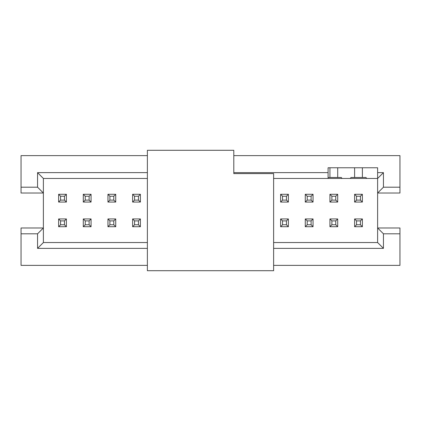 <?xml version="1.0" encoding="UTF-8"?>
<svg xmlns="http://www.w3.org/2000/svg" width="421" height="421" viewBox="0 0 421 421"><rect width="100%" height="100%" fill="white"/><g stroke="black" fill="none" stroke-linecap="round" stroke-linejoin="round"><path stroke-width="0.63" d="M21.05 193.023L21.05 155.638L147.382 155.638L21.05 155.638L21.05 193.023L43.384 193.023L43.384 227.977L43.384 193.023L21.05 193.023M399.95 227.977L399.95 265.362L273.618 265.362L399.95 265.362L399.95 227.977L377.616 227.977L377.616 193.023L377.616 227.977L399.95 227.977M21.05 265.362L21.05 227.977L43.384 227.977L43.384 242.543L37.558 248.369L147.382 248.369L37.558 248.369L43.384 242.543L43.384 227.977L37.558 233.802L37.558 248.369L37.558 233.802L43.384 227.977L21.05 227.977L21.05 233.802L37.558 233.802L21.05 233.802L21.05 265.362L147.382 265.362L21.05 265.362M399.95 155.638L399.95 193.023L377.616 193.023L377.616 167.774L328.091 167.774L328.091 178.457L273.618 178.457L377.616 178.457L377.616 193.023L383.442 187.198L383.442 172.631L377.616 178.457L328.091 178.457L328.091 172.631L233.802 172.631L328.091 172.631L328.091 167.774L377.616 167.774L377.616 178.457L383.442 172.631L377.616 172.631L383.442 172.631L383.442 187.198L377.616 193.023L399.95 193.023L399.95 187.198L383.442 187.198L399.95 187.198L399.95 155.638L233.802 155.638L399.95 155.638M377.616 242.543L377.616 227.977L377.616 242.543L383.442 248.369L383.442 233.802L377.616 227.977L383.442 233.802L399.95 233.802L383.442 233.802L383.442 248.369L377.616 242.543L273.618 242.543L377.616 242.543M43.384 178.457L43.384 193.023L43.384 178.457L37.558 172.631L37.558 187.198L43.384 193.023L37.558 187.198L21.05 187.198L37.558 187.198L37.558 172.631L43.384 178.457L147.382 178.457L43.384 178.457M147.382 242.543L43.384 242.543L147.382 242.543M273.618 248.369L383.442 248.369L273.618 248.369M147.382 172.631L37.558 172.631L147.382 172.631M140.393 202.054L132.62 202.054L132.62 194.286L140.393 194.286L140.393 202.054L138.451 200.112L134.562 200.112L132.62 202.054L140.393 202.054L140.393 194.286L132.62 194.286L132.62 202.054L134.562 200.112L134.562 196.228L132.62 194.286L134.562 196.228L138.451 196.228L140.393 194.286L138.451 196.228L138.451 200.112L140.393 202.054M138.451 196.228L134.562 196.228L134.562 200.112L138.451 200.112L138.451 196.228M140.393 218.946L140.393 226.714L132.62 226.714L132.62 218.946L140.393 218.946L138.451 220.888L138.451 224.772L140.393 226.714L140.393 218.946L132.62 218.946L132.62 226.714L140.393 226.714L138.451 224.772L134.562 224.772L132.62 226.714L134.562 224.772L134.562 220.888L132.62 218.946L134.562 220.888L138.451 220.888L140.393 218.946M134.562 224.772L138.451 224.772L138.451 220.888L134.562 220.888L134.562 224.772M115.728 202.054L107.96 202.054L107.96 194.286L115.728 194.286L115.728 202.054L113.786 200.112L109.902 200.112L107.96 202.054L115.728 202.054L115.728 194.286L107.96 194.286L107.96 202.054L109.902 200.112L109.902 196.228L107.96 194.286L109.902 196.228L113.786 196.228L115.728 194.286L113.786 196.228L113.786 200.112L115.728 202.054M113.786 196.228L109.902 196.228L109.902 200.112L113.786 200.112L113.786 196.228M115.728 218.946L115.728 226.714L107.96 226.714L107.96 218.946L115.728 218.946L113.786 220.888L113.786 224.772L115.728 226.714L115.728 218.946L107.96 218.946L107.96 226.714L115.728 226.714L113.786 224.772L109.902 224.772L107.96 226.714L109.902 224.772L109.902 220.888L107.96 218.946L109.902 220.888L113.786 220.888L115.728 218.946M109.902 224.772L113.786 224.772L113.786 220.888L109.902 220.888L109.902 224.772M91.062 202.054L83.295 202.054L83.295 194.286L91.062 194.286L91.062 202.054L89.12 200.112L85.237 200.112L83.295 202.054L91.062 202.054L91.062 194.286L83.295 194.286L83.295 202.054L85.237 200.112L85.237 196.228L83.295 194.286L85.237 196.228L89.12 196.228L91.062 194.286L89.12 196.228L89.12 200.112L91.062 202.054M89.12 196.228L85.237 196.228L85.237 200.112L89.12 200.112L89.12 196.228M83.295 218.946L91.062 218.946L91.062 226.714L83.295 226.714L83.295 218.946L85.237 220.888L89.12 220.888L91.062 218.946L83.295 218.946L83.295 226.714L91.062 226.714L91.062 218.946L89.12 220.888L89.12 224.772L91.062 226.714L89.12 224.772L85.237 224.772L83.295 226.714L85.237 224.772L85.237 220.888L83.295 218.946M85.237 224.772L89.12 224.772L89.12 220.888L85.237 220.888L85.237 224.772M58.63 202.054L58.63 194.286L66.397 194.286L66.397 202.054L58.63 202.054L60.571 200.112L60.571 196.228L58.63 194.286L58.63 202.054L66.397 202.054L66.397 194.286L58.63 194.286L60.571 196.228L64.455 196.228L66.397 194.286L64.455 196.228L64.455 200.112L66.397 202.054L64.455 200.112L60.571 200.112L58.63 202.054M64.455 196.228L60.571 196.228L60.571 200.112L64.455 200.112L64.455 196.228M66.397 218.946L66.397 226.714L58.63 226.714L58.63 218.946L66.397 218.946L64.455 220.888L64.455 224.772L66.397 226.714L66.397 218.946L58.63 218.946L58.63 226.714L66.397 226.714L64.455 224.772L60.571 224.772L58.63 226.714L60.571 224.772L60.571 220.888L58.63 218.946L60.571 220.888L64.455 220.888L66.397 218.946M60.571 224.772L64.455 224.772L64.455 220.888L60.571 220.888L60.571 224.772M288.38 226.714L280.607 226.714L280.607 218.946L288.38 218.946L288.38 226.714L286.438 224.772L282.549 224.772L280.607 226.714L288.38 226.714L288.38 218.946L280.607 218.946L280.607 226.714L282.549 224.772L282.549 220.888L280.607 218.946L282.549 220.888L286.438 220.888L288.38 218.946L286.438 220.888L286.438 224.772L288.38 226.714M282.549 224.772L286.438 224.772L286.438 220.888L282.549 220.888L282.549 224.772M280.607 194.286L288.38 194.286L288.38 202.054L280.607 202.054L280.607 194.286L282.549 196.228L286.438 196.228L288.38 194.286L280.607 194.286L280.607 202.054L288.38 202.054L288.38 194.286L286.438 196.228L286.438 200.112L288.38 202.054L286.438 200.112L282.549 200.112L280.607 202.054L282.549 200.112L282.549 196.228L280.607 194.286M286.438 196.228L282.549 196.228L282.549 200.112L286.438 200.112L286.438 196.228M313.04 218.946L313.04 226.714L305.272 226.714L305.272 218.946L313.04 218.946L311.098 220.888L311.098 224.772L313.04 226.714L313.04 218.946L305.272 218.946L305.272 226.714L313.04 226.714L311.098 224.772L307.214 224.772L305.272 226.714L307.214 224.772L307.214 220.888L305.272 218.946L307.214 220.888L311.098 220.888L313.04 218.946M307.214 224.772L311.098 224.772L311.098 220.888L307.214 220.888L307.214 224.772M305.272 194.286L313.04 194.286L313.04 202.054L305.272 202.054L305.272 194.286L307.214 196.228L311.098 196.228L313.04 194.286L305.272 194.286L305.272 202.054L313.04 202.054L313.04 194.286L311.098 196.228L311.098 200.112L313.04 202.054L311.098 200.112L307.214 200.112L305.272 202.054L307.214 200.112L307.214 196.228L305.272 194.286M311.098 196.228L307.214 196.228L307.214 200.112L311.098 200.112L311.098 196.228M337.705 218.946L337.705 226.714L329.938 226.714L329.938 218.946L337.705 218.946L335.763 220.888L335.763 224.772L337.705 226.714L337.705 218.946L329.938 218.946L329.938 226.714L337.705 226.714L335.763 224.772L331.88 224.772L329.938 226.714L331.88 224.772L331.88 220.888L329.938 218.946L331.88 220.888L335.763 220.888L337.705 218.946M331.88 224.772L335.763 224.772L335.763 220.888L331.88 220.888L331.88 224.772M329.938 194.286L337.705 194.286L337.705 202.054L329.938 202.054L329.938 194.286L331.88 196.228L335.763 196.228L337.705 194.286L329.938 194.286L329.938 202.054L337.705 202.054L337.705 194.286L335.763 196.228L335.763 200.112L337.705 202.054L335.763 200.112L331.88 200.112L329.938 202.054L331.88 200.112L331.88 196.228L329.938 194.286M335.763 196.228L331.88 196.228L331.88 200.112L335.763 200.112L335.763 196.228M362.37 226.714L354.603 226.714L354.603 218.946L362.37 218.946L362.37 226.714L360.429 224.772L356.545 224.772L354.603 226.714L362.37 226.714L362.37 218.946L354.603 218.946L354.603 226.714L356.545 224.772L356.545 220.888L354.603 218.946L356.545 220.888L360.429 220.888L362.37 218.946L360.429 220.888L360.429 224.772L362.37 226.714M356.545 224.772L360.429 224.772L360.429 220.888L356.545 220.888L356.545 224.772M354.603 202.054L354.603 194.286L362.37 194.286L362.37 202.054L354.603 202.054L356.545 200.112L356.545 196.228L354.603 194.286L354.603 202.054L362.37 202.054L362.37 194.286L354.603 194.286L356.545 196.228L360.429 196.228L362.37 194.286L360.429 196.228L360.429 200.112L362.37 202.054L360.429 200.112L356.545 200.112L354.603 202.054M360.429 196.228L356.545 196.228L356.545 200.112L360.429 200.112L360.429 196.228M365.928 177.483L366.744 178.457L365.928 177.483L351.046 177.483L350.23 178.457L351.046 177.483L365.928 177.483M341.268 177.483L328.091 177.483L341.268 177.483L342.078 178.457L341.268 177.483M147.382 270.703L147.382 150.297L147.382 270.703L273.618 270.703L147.382 270.703M273.618 173.599L273.618 270.703L273.618 173.599L233.802 173.599L233.802 150.297L147.382 150.297L233.802 150.297L233.802 173.599L273.618 173.599M329.938 167.774L329.938 177.483L329.938 167.774M337.705 177.483L337.705 167.774L337.705 177.483M354.603 167.774L354.603 177.483L354.603 167.774M362.37 177.483L362.37 167.774L362.37 177.483"/></g></svg>
